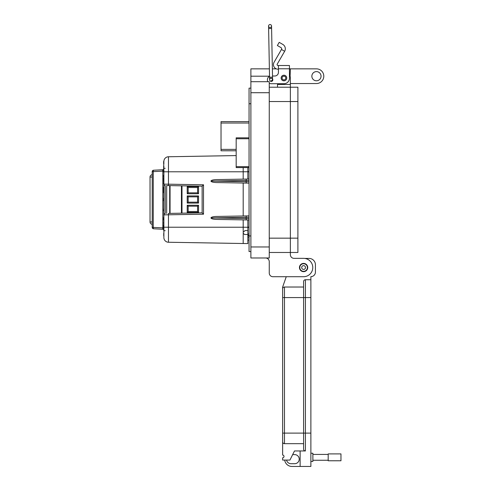 <?xml version="1.0" encoding="UTF-8"?>
<svg xmlns="http://www.w3.org/2000/svg" width="491" height="491" viewBox="0 0 491 491"><rect width="100%" height="100%" fill="white"/><g stroke="black" fill="none" stroke-linecap="round" stroke-linejoin="round"><path stroke-width="0.74" d="M236.177 149.381L221.03 149.381L221.03 150.78L236.177 150.78M221.03 149.381L221.03 123.02L249.054 123.02M249.054 121.621L221.03 121.621L221.03 123.02M249.054 167.584L236.177 167.584L236.177 137.83L249.054 137.83M169.683 213.401L169.683 185.61M198.524 195.921L197.603 196.842L188.145 196.842L188.145 202.169L197.603 202.169L197.603 196.842L188.145 196.842L187.224 195.921L198.524 195.921L198.524 203.084L187.224 203.084L188.145 202.169M188.145 192.834L187.224 193.755L187.224 186.592L188.145 187.507L197.603 187.507L188.145 187.507L188.145 192.834L197.603 192.834L197.603 187.507L198.524 186.592L198.524 193.755L197.603 192.834M181.437 213.192L181.437 185.813M187.224 186.592L198.524 186.592M198.524 193.755L187.224 193.755M197.603 202.169L198.524 203.084M187.224 203.084L187.224 195.921M197.603 206.171L188.145 206.171L188.145 211.498L197.603 211.498L197.603 206.171L188.145 206.171L187.224 205.25L198.524 205.25L197.603 206.171M188.145 211.498L187.224 212.419L187.224 205.25M197.603 211.498L198.524 212.419L187.224 212.419M198.524 205.25L198.524 212.419M152.216 224.295A2.332 2.332 0 0 1 150.031 221.969L150.031 177.042A2.332 2.332 0 0 1 152.216 174.71M248.023 227.401A0.7 0.7 0 0 1 248.434 227.161L247.857 227.849L247.857 243.591L168.462 242.247L168.462 227.223L243.192 227.223L243.192 219.876M243.192 243.548L243.192 232.157L245.089 230.58L247.857 230.531M236.177 155.579L168.462 156.758L168.462 184.186L203.513 184.8L203.513 214.205L163.877 214.874L163.877 184.843M211.56 181.075L246.108 181.676L246.108 180.479L210.927 181.075C211.283 180.234 213.069 179.743 216.285 179.602L249.054 179.025L247.857 179.049L247.857 171.746L243.192 171.782L243.192 167.584M162.589 169.757L153.542 170.23L162.552 169.757L162.84 171.126L163.877 171.126L163.877 170.604M163.877 228.401L162.846 228.143L162.552 229.248A1.399 1.399 0 0 1 163.644 229.874L163.877 227.879M247.857 240.946L247.857 242.075L247.857 240.946M247.857 167.584L247.857 171.156L248.434 171.844M211.56 217.93L246.108 218.532L246.108 217.329L210.927 217.93C211.283 217.09 213.069 216.599 216.285 216.457L249.054 215.887L243.192 215.985L243.192 183.02L249.054 183.125L216.285 182.554C213.069 182.406 211.283 181.915 210.927 181.075M245.089 230.58L243.217 232.169M245.776 234.477L244.45 234.453L243.211 233.237L243.192 227.223L247.857 227.265L247.857 219.956M247.857 234.514L244.469 234.453L243.192 233.237M163.877 228.106L163.644 228.659M249.054 227.051L247.857 227.265M249.054 171.954L247.857 171.746M249.054 219.98L216.285 219.409C213.069 219.262 211.283 218.771 210.927 217.93M249.054 218.581L246.108 218.526L246.286 219.931M246.286 215.93L246.108 217.329L249.054 217.286M249.054 181.725L246.108 181.67L246.286 183.075M246.286 179.074L246.108 180.473L249.054 180.43M247.857 179.049L216.285 179.602M163.644 177.889L163.644 179.362L163.644 177.889M163.644 217.544L163.644 217.961M163.644 192.03L163.644 189.391M163.644 170.592L163.644 169.616M163.785 168.118L163.859 169.561L163.644 168.56M163.644 162.589L163.785 161.312L163.877 163.399M163.644 165.921L163.644 167.167M152.216 227.376L152.216 171.629L153.253 171.629L153.253 227.376A1.399 0.362 93 0 0 153.542 228.775L162.552 229.248L153.542 228.775A1.399 1.399 0 0 1 152.216 227.376L163.65 227.879M163.644 189.36L163.644 187.12M163.644 189.452L163.644 187.231M163.859 182.72L163.877 183.665M163.644 183.83L163.675 182.707M163.644 179.362L163.644 177.779M163.644 220.109L163.644 218.968M163.644 217.949L163.644 218.409M163.644 181.154L163.644 179.252M163.644 175.281L163.644 176.864M163.859 223.325L163.859 220.723L163.644 223.473M163.644 192.803L163.644 192.325M163.644 189.342L163.877 186.905M163.644 200.377L163.644 200.751M163.785 199.487L163.785 198.923M163.644 198.769L163.785 198.039L163.877 198.873M163.644 200.432L163.877 199.45M163.644 210.694L163.877 208.104M163.877 235.932L163.644 235.477M163.877 235.901L163.644 233.679M163.644 224.688L163.644 227.849M163.644 168.542L163.644 169.008M163.644 172.163L163.785 161.312M162.846 228.143L162.84 171.126L153.253 171.629A1.399 0.362 87 0 1 153.542 170.23A1.399 1.399 0 0 0 152.216 171.629M163.859 230.77L163.877 228.444L163.877 230.862L163.644 229.874M163.644 166.774L163.644 166.253M163.644 163.669L163.644 161.57M163.877 163.11L163.644 163.638M163.877 162.042L163.644 161.453M163.656 167.965L163.644 166.32M163.877 166.289L163.877 167.652M163.859 185.874L163.877 185.316M163.644 181.707L163.877 181.443L163.859 181.989M163.859 182.548L163.644 181.823M163.859 176.864L163.644 178.442M163.644 199.591L163.877 200.5M163.644 170.702L163.644 169.561L163.644 170.702M163.644 171.733L163.877 172.31M163.785 164.209L163.877 163.865M163.785 163.399L163.877 163.804M163.859 220.318L163.877 218.968M163.859 181.363L163.877 179.043M163.877 237.073L163.877 228.057M163.859 170.911L163.877 169.561M163.877 171.126L163.859 171.881M162.552 169.757L163.067 169.634L162.552 169.757A1.399 1.399 0 0 0 163.644 169.137M166.676 227.223L163.877 227.223L163.877 214.837M165.215 213.475L165.252 213.475A1.399 1.399 0 0 0 163.877 214.874A1.399 1.399 0 0 1 165.252 213.475L165.215 185.53M163.877 184.168L163.877 171.782L243.192 171.782L243.192 179.129M166.676 185.555L168.462 185.586L166.676 185.555L166.676 213.45M163.877 227.223L168.462 227.223L168.462 213.419L202.139 212.83L202.139 186.175L168.462 185.586L168.462 184.186L163.877 184.131A1.399 1.399 0 0 0 165.252 185.53A1.399 1.399 0 0 1 163.877 184.131M163.877 161.349L163.877 161.938M168.413 158.157L168.462 156.758A4.665 4.665 -91 0 0 163.877 161.422A4.665 4.665 -91 0 1 168.462 156.758L168.388 156.764M168.388 242.247L168.462 242.247A4.665 4.665 0 0 1 163.877 237.583L163.877 237.656M163.877 168.358L165.203 168.29M165.203 230.715L163.877 230.647M202.139 212.83L203.513 214.205M202.139 186.175L203.513 184.8M247.857 233.98L249.054 233.98M249.054 236.128L247.857 236.128M247.857 240.093L249.054 240.093M247.857 234.029L249.054 234.029M249.054 235.355L247.857 235.355M247.857 235.312L249.054 235.312M278.434 69.188L278.023 69.188A4.591 4.591 0 0 1 274.052 62.302L281.466 49.456L284.645 51.291A5.027 5.027 0 0 0 282.81 44.423L279.207 42.349L277.372 45.528L280.969 47.602A1.35 1.35 0 0 1 281.466 49.456M284.645 51.291L277.231 64.137A0.921 0.921 0 0 0 278.023 65.512L278.434 65.512L278.434 72.337A3.67 3.67 0 0 1 274.757 76.007A3.67 3.67 0 0 0 278.434 72.337M281.14 78.026A2.799 2.799 0 0 1 283.939 75.227A2.799 2.799 0 0 1 286.744 78.026A2.799 2.799 0 0 1 283.939 80.825A2.799 2.799 0 0 1 281.14 78.026M271.057 78.321A1.559 1.559 0 0 1 271.989 78.48M272.56 78.977A1.559 1.559 0 0 1 271.584 81.396A1.559 1.559 0 0 1 269.835 80.475M289.451 65.512L278.434 65.512L289.451 65.512L289.451 78.21A5.511 5.511 0 0 1 283.939 83.722L271.087 83.722L277.513 83.722L277.513 87.214M289.451 70.121L289.451 74.712A6.426 6.426 0 0 1 290.371 78.026L290.371 252.478L297.896 252.478L297.896 238.153L290.371 238.153L290.371 87.214L297.896 87.214L297.896 238.153M272.499 76.007L274.757 76.007L272.499 76.007L271.597 28.496L272.573 79.628L271.106 81.15A1.491 1.491 0 0 0 271.106 81.15L271.081 81.15A1.491 1.491 0 0 0 272.573 79.628A1.491 1.491 0 0 0 271.05 78.167A1.491 1.491 0 0 0 269.59 79.683A1.491 1.491 0 0 0 271.081 81.15A1.491 1.491 0 0 0 272.573 79.628A1.491 1.491 0 0 0 271.081 78.167M269.528 76.357A3.67 3.67 0 0 0 267.417 79.677L267.417 80.045A3.67 3.67 0 0 0 267.81 81.702L250.889 81.702L250.889 257.984L269.252 257.984L269.252 81.702L250.889 81.702L250.889 68.85L269.387 68.85M269.252 83.231A3.67 3.67 0 0 0 271.087 83.722M267.417 80.045L267.417 79.677M307.384 267.534A3.793 3.793 0 0 1 303.591 271.333A3.793 3.793 0 0 1 299.798 267.534A3.793 3.793 0 0 1 303.591 263.741A3.793 3.793 0 0 1 307.384 267.534M305.488 267.534A1.896 1.896 0 0 1 303.591 269.43A1.896 1.896 0 0 1 301.695 267.534A1.896 1.896 0 0 1 303.591 265.637A1.896 1.896 0 0 1 305.488 267.534M285.805 78.026A1.866 1.866 0 0 1 283.939 79.892A1.866 1.866 0 0 1 282.073 78.026A1.866 1.866 0 0 1 283.939 76.16A1.866 1.866 0 0 1 285.805 78.026M270.032 24.55A1.491 1.491 0 0 1 271.548 26.011A1.491 1.491 0 0 1 270.056 27.527A1.491 1.491 0 0 1 268.571 26.066A1.491 1.491 0 0 1 270.056 24.55A1.491 1.491 0 0 1 271.548 26.011A1.491 1.491 0 0 1 270.056 27.527A1.491 1.491 0 0 1 268.571 26.066L269.541 77.204L272.523 77.148M303.591 263.434A4.1 4.1 0 0 1 307.691 267.534A4.1 4.1 0 0 1 303.591 271.633A4.1 4.1 0 0 1 299.492 267.534A4.1 4.1 0 0 1 303.591 263.434M310.877 453.242L312.884 453.242L312.884 461.442L310.877 461.442M303.591 449.142L303.591 433.117L303.591 443.68L284.467 443.68L303.591 443.68L303.591 449.142A1.823 1.823 0 0 0 305.414 450.965L294.483 450.965L289.929 460.073L282.644 460.073L282.644 457.796A1.369 1.369 0 0 0 284.007 456.434A1.369 1.369 0 0 0 282.644 455.065L282.644 441.857A1.823 1.823 0 0 0 284.467 443.68L284.467 433.117L282.644 433.117L282.644 441.857L282.644 288.849A1.823 1.823 0 0 1 284.467 287.026L303.591 287.026L303.591 281.564A1.823 1.823 0 0 1 305.414 279.741L310.877 279.741L310.877 433.117L305.414 433.117L305.414 279.741A1.823 1.823 0 0 0 303.591 281.564L303.591 297.589L303.591 287.026L284.467 287.026A1.823 1.823 0 0 0 282.644 288.849L282.644 287.026L286.253 276.715L282.644 287.026M304.751 258.426L309.054 258.426A6.377 6.377 0 0 1 315.431 264.802L315.431 272.088A4.554 4.554 0 0 1 310.877 276.642L310.877 279.741M282.644 297.589L284.467 297.589L284.467 433.117L303.591 433.117L303.591 297.589L310.877 297.589M300.13 450.965L300.13 466.45L310.877 466.45L310.877 433.117M286.56 460.073A4.554 4.554 0 0 0 291.022 463.719L294.668 463.719A4.554 4.554 0 0 0 299.222 459.165A4.554 4.554 0 0 0 294.668 454.611L292.661 454.611M300.13 466.45L291.93 466.45A7.285 7.285 0 0 1 284.706 460.073M312.884 460.263L328.184 460.263M312.884 454.421L328.184 454.421M328.184 460.773L328.184 453.911L340.969 453.911L340.969 460.773L328.184 460.773M321.046 76.197A4.591 4.591 0 0 0 316.45 71.606A4.591 4.591 0 0 0 311.859 76.197A4.591 4.591 0 0 0 316.45 80.788A4.591 4.591 0 0 0 321.046 76.197M290.101 76.191L290.371 68.85L316.45 68.85A7.347 7.347 0 0 1 323.796 76.197A7.347 7.347 0 0 1 316.45 83.544L290.371 83.544M299.461 267.534A4.131 4.131 0 0 1 303.591 263.403A4.131 4.131 0 0 1 307.722 267.534A4.131 4.131 0 0 1 303.591 271.664A4.131 4.131 0 0 1 299.461 267.534M290.371 68.85L289.451 68.85M276.298 68.85L272.364 68.85M255.553 81.702L250.889 81.702L255.553 81.702M250.889 251.558L249.054 251.558L249.054 88.128L250.889 88.128M265.582 257.984A3.67 3.67 0 0 1 269.252 261.66L269.252 273.045A3.67 3.67 0 0 0 272.922 276.715L303.591 276.715A9.182 9.182 0 0 0 312.773 267.534A9.182 9.182 0 0 0 303.591 258.352L294.048 258.352A3.67 3.67 0 0 1 290.371 254.682L290.371 238.16L269.252 238.16M269.252 87.214L290.371 87.214M272.922 276.715L286.253 276.715M303.591 258.352L294.048 258.352A3.67 3.67 0 0 1 290.371 254.682M290.371 252.478L269.252 252.478L290.371 252.478M269.252 261.66L269.252 273.045M236.177 138.75L249.054 138.75M249.054 166.67L236.177 166.67M170.064 185.616L170.064 213.395M181.989 185.825L181.989 213.186M150.031 221.969L152.216 221.969M150.031 177.042L152.216 177.042M163.65 170.751L162.846 170.868M163.644 182.848L163.644 183.634M163.877 237.583A4.665 4.665 0 0 0 168.462 242.247M247.857 237.761L249.054 237.761M278.434 68.777L289.451 68.777M297.896 101.533L269.252 101.539M270.056 24.55A1.491 1.491 0 0 1 271.548 26.011A1.491 1.491 0 0 0 270.056 24.55M268.614 28.552L271.597 28.496L271.548 26.011M303.591 297.589L284.467 297.589L284.467 287.026M303.591 433.117L305.414 433.117L305.414 450.965M250.889 92.719L269.252 92.719M269.522 76.191L250.889 76.191M269.252 246.967L250.889 246.967M249.054 103.736L250.889 103.736M249.054 235.95L250.889 235.95M277.513 84.458L290.371 84.452M269.541 77.204L269.59 79.683M269.252 257.984L250.889 257.984"/></g></svg>
